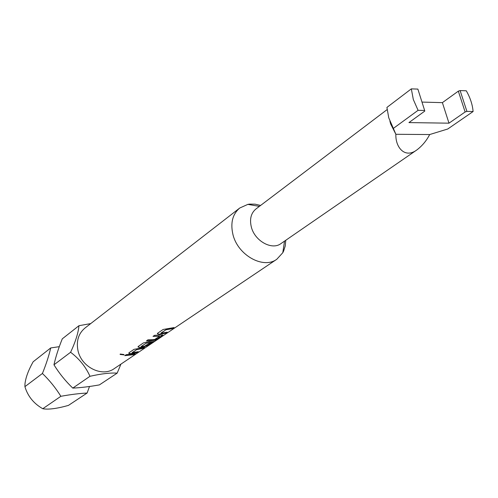<?xml version="1.0" encoding="UTF-8"?>
<svg xmlns="http://www.w3.org/2000/svg" width="498" height="498" viewBox="0 0 498 498"><rect width="100%" height="100%" fill="white"/><g stroke="black" fill="none" stroke-linecap="round" stroke-linejoin="round"><path stroke-width="0.75" d="M120.111 354.259L124.07 354.638M123.878 354.956L124.046 354.551L120.292 354.034L120.105 354.439L123.884 354.875M120.933 364.119L117.154 373.139L99.419 384.879C89.534 386.666 80.657 387.743 72.789 388.104C65.537 381.151 59.262 373.382 53.958 364.791C55.726 356.892 58.496 348.245 62.281 338.839L78.952 325.711L90.723 323.588M59.312 346.664L50.715 347.946L33.148 361.785C28.367 370.325 25.641 377.721 24.968 383.97L24.912 386.653L42.423 373.475C49.52 380.304 55.664 387.911 60.868 396.296C70.778 394.497 79.524 393.414 87.113 393.034L89.509 386.492M285.771 240.273L285.248 245.975L283.592 251.141L282.796 252.71L276.801 259.265L114.291 368.588C102.152 377.596 80.956 367.001 77.881 350.082C76.219 340.769 78.584 333.423 84.984 328.039L239.75 208.015L247.861 204.379L249.598 204.112L255.026 204.161L260.597 205.45M117.154 373.139C110.438 372.672 101.38 373.724 89.97 376.289C85.737 366.808 79.275 358.803 70.598 352.273C75.522 341.74 78.304 332.888 78.952 325.711M418.083 110.319L413.321 99.525L411.323 88.868L417.872 89.092L424.638 110.463L418.083 110.319L393.358 128.397L388.77 117.858L386.915 107.425L411.323 88.868M393.358 128.397L395.866 134.292C395.337 147.476 404.999 158.881 416.851 149.942C422.198 145.87 426.475 140.735 429.674 134.547L447.752 129.001L473.1 111.54L466.925 111.403L465.126 111.982L458.322 91.159L442.386 102.644L421.987 102.084M416.851 149.942L280.94 243.603C271.889 250.575 254.553 240.876 251.285 226.808C249.498 219.008 251.042 213.076 255.922 208.992L387.077 109.628M429.674 134.547L395.866 134.292L390.613 123.89L389.903 121.132M276.801 259.265C263.286 269.462 237.633 255.144 232.89 234.297C230.325 222.843 232.61 214.084 239.75 208.015M160.985 333.268L167.21 332.185L165.666 333.23L159.049 334.314L157.443 333.89L157.698 333.181L163.12 329.483L174.057 327.572L172.476 328.636L165.915 329.788L160.985 333.268M157.175 338.945L162.753 334.917L154.536 335.335L153.017 336.374L159.541 336.231L154.648 339.536L147.956 339.823L146.468 340.837L153.235 340.576L157.175 338.945L162.827 334.942M150.863 343.981L157.405 339.555L143.418 342.923L138.307 346.409L138.071 347.044L139.689 347.461L143.661 347.044L147.539 345.444L151.753 342.599L149.039 343.327L144.582 346.241L141.251 346.558L146.001 343.309L154.324 341.385L148.479 345.332L156.895 339.817M132.213 352.789L138.27 351.688L136.85 352.646L130.426 353.754L128.808 353.337L129.038 352.733L133.993 349.347L144.532 347.467L143.088 348.444L136.713 349.608L132.213 352.789M126.143 354.707L135.257 353.723L133.85 354.669L124.755 355.653L126.143 354.707M458.322 91.159L460.115 90.574L466.284 90.792C470.243 97.72 472.515 104.636 473.1 111.54M460.115 90.574L466.925 111.403M424.638 110.463L424.775 111.104L408.933 122.589L448.991 123.174L442.386 102.644M448.991 123.174L465.126 111.982M72.789 388.104L89.97 376.289M53.958 364.791L70.598 352.273M50.715 347.946C48.991 355.522 46.227 364.032 42.423 373.475M24.912 386.653C27.77 396.215 33.727 403.573 42.784 408.727L60.868 396.296M42.784 408.727L42.965 408.758C48.48 409.73 56.965 408.615 68.419 405.409L87.113 393.034M124.861 355.578L133.85 354.669M133.819 354.588L134.952 353.823M132.107 352.646L136.713 349.608M136.987 349.453L143.088 348.444M143.051 348.363L144.221 347.573M128.739 353.126L130.414 353.667L136.85 352.646M136.819 352.565L137.965 351.793M137.996 346.826L139.677 347.38L143.629 346.963L147.501 345.363L151.442 342.705M141.251 346.434L146.001 343.309M145.982 343.222L146.294 343.234M146.275 343.153L154.237 341.423M149.033 344.958L150.813 343.913M153.129 336.299L159.453 336.194M146.58 340.769L153.21 340.495L157.144 338.864M160.873 333.112L165.915 329.788M165.896 329.701L166.214 329.713M166.201 329.626L172.476 328.636M172.439 328.555L173.74 327.678M157.356 333.641L159.036 334.226L165.666 333.23M165.629 333.143L166.898 332.291M259.396 206.365L247.861 204.379M284.526 241.132L282.796 252.71"/></g></svg>
